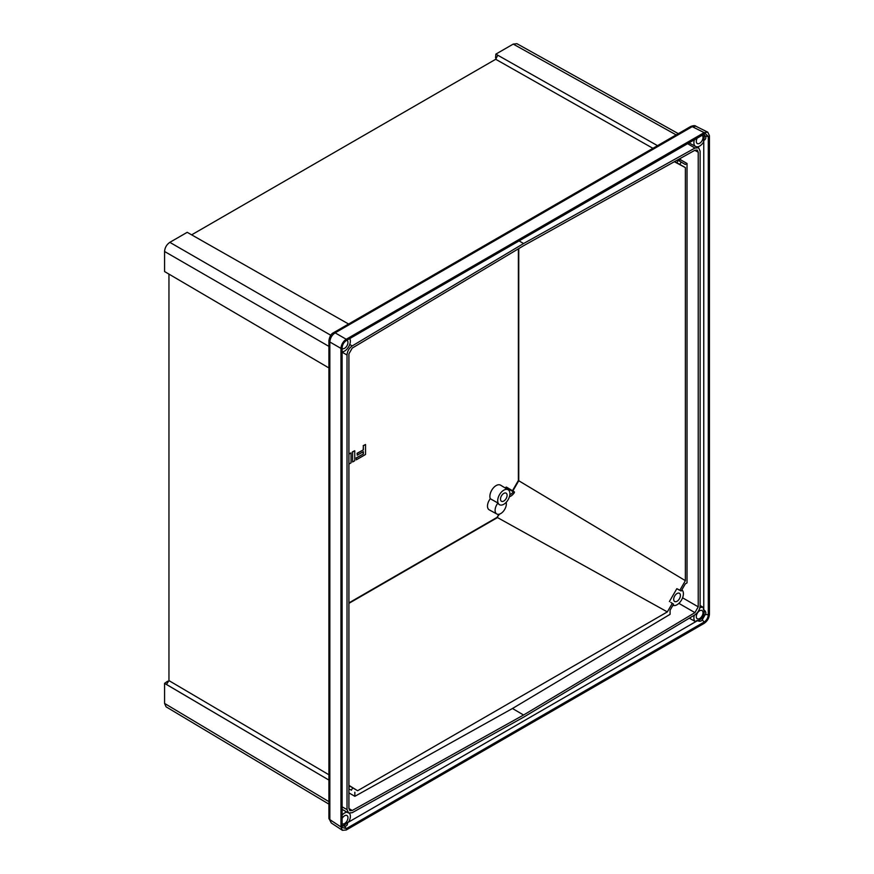 <?xml version="1.0" encoding="UTF-8"?>
<svg xmlns="http://www.w3.org/2000/svg" width="874" height="874" viewBox="0 0 874 874"><rect width="100%" height="100%" fill="white"/><g stroke="black" fill="none" stroke-linecap="round" stroke-linejoin="round"><path stroke-width="1.31" d="M348.912 464.094L351.042 462.859L351.042 452.885L348.912 453.89M351.042 452.885L348.912 454.119M363.376 451.639L363.376 453.956L356.286 458.052L356.286 459.833L365.54 454.491L365.54 444.516L363.376 445.762L363.376 449.859L357.204 453.42L357.204 455.201L363.376 451.639M357.204 455.201L357.204 453.42M363.376 449.859L357.018 453.311M363.376 445.762L363.191 449.749M365.54 444.516L363.191 445.653M356.286 459.833L356.286 458.052M363.376 453.956L356.089 457.943M363.191 451.749L363.191 453.846M354.746 460.729L354.746 450.755L352.583 452L352.583 461.975L354.746 460.729M352.583 461.975L352.583 452M354.746 450.755L352.386 451.891M509.859 494.618A5.615 3.245 120 0 0 510.809 494.203A5.615 3.245 120 0 0 513.278 491.778L514.404 492.543A7.953 4.599 -60 0 1 510.809 496.126A7.953 4.599 -60 0 1 509.422 496.727M505.259 488.009A5.43 3.135 120 0 0 505.718 487.386L506.352 487.058L514.425 491.931M503.806 501.042A4.687 2.698 120 0 0 506.887 496.803A4.687 2.698 120 0 0 506.024 493.1A4.687 2.698 120 0 0 503.806 493.395A4.687 2.698 120 0 0 500.78 497.415A4.687 2.698 120 0 0 501.348 501.195A4.687 2.698 120 0 0 503.806 501.042M503.806 504.265A8.631 4.982 120 0 0 509.422 496.705A8.631 4.982 120 0 0 508.165 489.768A8.631 4.982 120 0 0 503.806 490.172A8.631 4.982 120 0 0 498.147 497.819A8.631 4.982 120 0 0 499.535 504.724A8.631 4.982 120 0 0 503.806 504.265M508.165 489.768L500.594 485.179A8.816 5.091 120 0 0 496.126 485.583A8.816 5.091 120 0 0 490.303 498.737L497.951 503.031A8.631 4.982 120 0 0 499.349 504.615A8.631 4.982 120 0 0 499.447 504.669M342.116 348.453L342.116 348.453A4.752 2.742 120 0 0 344.607 348.289A4.752 2.742 120 0 0 347.743 343.995A4.752 2.742 120 0 0 346.858 340.237L346.858 340.237M697.397 137.852A4.752 2.742 120 0 0 697.168 143.467A4.752 2.742 120 0 0 699.648 143.303A4.752 2.742 120 0 0 702.783 139.01A4.752 2.742 120 0 0 701.909 135.251L701.909 135.251M699.648 618.541A4.752 2.742 120 0 0 702.783 614.247A4.752 2.742 120 0 0 701.909 610.489A4.752 2.742 120 0 0 699.648 610.784A4.752 2.742 120 0 0 696.578 614.87A4.752 2.742 120 0 0 697.168 618.705A4.752 2.742 120 0 0 699.648 618.541M342.116 823.69L342.116 823.69A4.752 2.742 120 0 0 344.607 823.526A4.752 2.742 120 0 0 347.743 819.233A4.752 2.742 120 0 0 346.858 815.475A4.752 2.742 120 0 0 344.607 815.77A4.752 2.742 120 0 0 342.116 818.49M342.116 351.84A8.139 4.698 120 0 0 344.607 351.064A8.139 4.698 120 0 0 347.153 348.901L348.573 346.934A8.139 4.698 120 0 0 349.797 338.544M342.116 806.855L347.022 809.586L348.595 813.017L347.153 812.219A8.139 4.698 120 0 0 344.607 813.006A8.139 4.698 120 0 0 342.116 815.092M677.044 601.279A4.752 2.742 120 0 0 680.18 596.986A4.752 2.742 120 0 0 679.295 593.217A4.752 2.742 120 0 0 677.044 593.522A4.752 2.742 120 0 0 673.974 597.597A4.752 2.742 120 0 0 674.553 601.443A4.752 2.742 120 0 0 677.044 601.279M168.311 681.611L167.611 681.228L164.563 683.359L328.886 780.067L166.475 684.451L168.955 680.617L168.955 274.141M191.646 234.833L495.711 59.279L497.776 55.215L657.477 145.641M348.912 602.896L497.098 517.342L498.868 514.283M512.459 490.74L518.369 480.514L518.369 248.839M506.188 502.332A7.953 4.599 -60 0 1 503.544 511.082A7.953 4.599 -60 0 1 496.803 513.999L489.222 509.837A8.139 4.698 -60 0 1 490.303 498.737M681.163 162.138A9.155 5.288 120 0 0 681.196 162.116L678.235 160.368L681.163 162.138L679.852 164.421L685.38 167.611L685.38 580.664L679.852 590.245L681.163 590.999A9.155 5.288 120 0 0 681.163 590.999L685.292 583.887L687.03 582.882L687.03 163.482L685.292 164.487L681.196 162.116M673.559 604.163L670.773 602.394A8.98 5.189 120 0 0 670.806 602.415L673.559 604.163A9.155 5.288 120 0 0 673.57 604.196L670.085 610.227L670.085 614.324L512.47 708.497L354.855 796.312L348.912 792.882M672.904 605.354A8.98 5.189 120 0 0 681.534 599.99A8.98 5.189 120 0 0 681.862 589.83M678.268 589.491A8.98 5.189 120 0 0 678.235 589.502L681.163 590.999M685.292 164.487L678.858 160.674L680.507 159.724L680.507 158.281M678.268 160.346L678.858 160.674M351.381 790.205A9.155 5.288 120 0 0 351.381 790.172L348.912 788.872M354.855 792.215L354.855 796.312M672.248 603.41L667.343 611.909L357.608 790.73L348.912 785.584M351.381 790.172L352.703 787.889M674.346 161.712L685.38 167.611M518.369 480.514L685.38 580.664M357.608 790.73L348.912 785.322M667.343 611.909L497.481 517.572L348.912 603.355M676.115 134.869L513.235 44.093L495.864 54.112L495.547 57.826L496.235 58.241M495.864 54.112L497.776 55.215M513.235 44.093L516.938 43.7L678.279 133.624M328.886 346.366L164.563 251.483C164.891 247.615 166.65 244.567 169.84 242.349L187.2 232.32L348.54 323.992M328.886 804.124L166.071 706.815L164.563 703.417L328.886 801.633M164.563 683.359L164.563 703.417M340.958 826.968L329.848 819.615A3.398 1.868 178 0 1 328.93 818.403L328.93 340.521C329.673 336.392 331.17 333.813 333.398 332.786L690.733 126.479C693.399 125.474 695.103 125.386 695.846 126.217L707.765 132.171L709.437 135.656L709.437 614.225C709.109 618.093 707.35 621.13 704.171 623.359L346.235 830.005L342.379 830.3L340.958 826.968L340.958 348.398L329.848 341.985L329.848 819.615L331.257 822.958L342.379 830.3M333.398 332.786A3.398 2.043 57.9 0 1 335.113 332.841L346.235 339.265L704.171 132.619L692.241 126.664L335.113 332.841C331.923 335.048 330.164 338.096 329.848 341.985A3.398 2.043 2.1 0 1 328.93 340.521M346.333 828.618L342.28 827.449L342.116 826.181L342.116 347.852C342.368 344.749 343.766 342.313 346.333 340.543L705.242 133.514L708.29 136.442L708.29 614.772C708.038 617.874 706.629 620.311 704.073 622.08L346.333 828.618L344.575 826.236C346.596 826.236 347.601 825.045 347.579 822.674L348.999 821.418A8.139 4.698 120 0 0 349.502 813.323M707.765 132.171L704.171 132.619M346.235 339.265C343.056 341.483 341.297 344.531 340.958 348.398M164.563 251.483L164.563 271.541L328.886 367.932M652.889 148.285L495.711 59.279M328.886 774.746L168.955 680.617M695.846 126.217L692.241 126.664A3.398 1.868 62 0 0 690.733 126.479M697.037 620.474L697.419 620.704C699.866 621.665 701.494 621.338 702.303 619.699L705.329 614.444C706.345 612.925 705.821 611.352 703.767 609.713L703.384 609.495A6.435 3.715 -60 0 1 702.871 616.531A6.435 3.715 -60 0 1 697.037 620.474L695.267 621.501L689.313 618.169M347.579 822.674L697.419 620.704M694.459 139.545A8.139 4.698 120 0 0 695.628 146.504A8.139 4.698 120 0 0 695.682 146.537L697.102 146.865A8.139 4.698 120 0 0 703.384 142.342L703.767 140.485C705.821 139.316 706.345 137.852 705.329 136.104L708.29 136.442M703.384 609.495L703.384 607.452L700.118 605.507M703.767 609.713L703.767 140.485M328.93 818.403L331.257 822.958M328.886 816.043A3.398 1.956 0 0 0 329.804 817.387M328.886 342.827A3.398 1.956 0 0 0 329.804 344.17M335.376 331.596A3.398 1.956 60 0 1 336.993 331.716M688.679 127.626A3.398 1.956 60 0 1 690.285 127.746M349.72 344.498L352.2 345.929L523.57 243.54L694.939 148.056L698.61 147.761L700.118 151.158L700.118 605.726C699.801 609.539 698.075 612.565 694.939 614.815L523.57 717.204L352.2 812.689L348.595 813.017M523.57 243.54L518.992 240.853M347.022 809.586L347.022 355.019L342.116 352.189M523.57 245.725L694.928 150.252L697.223 150.033L698.228 152.229L698.228 606.84L694.928 612.63L523.57 715.008L352.211 810.493L349.873 810.679L348.912 808.516L348.912 353.894L352.211 348.114L523.57 245.725M352.2 345.929C349.065 348.18 347.339 351.206 347.022 355.019M687.03 163.482L680.507 159.724M523.57 715.008L512.47 708.497M347.011 812.132L342.116 809.39M688.876 142.779L695.584 146.482M708.29 614.772L705.329 614.444M704.073 622.08L702.303 619.699M705.329 136.104L703.636 134.268M342.127 825.679L344.575 826.236M678.235 589.48L676.847 588.672L669.386 601.585M676.847 588.672L679.852 590.245M518.752 248.609L518.752 480.733L512.841 490.969M499.469 514.141L497.098 517.342M674.652 161.548L679.852 164.421M680.114 158.511A8.98 5.189 -60 0 1 678.235 160.368A9.013 5.211 120 0 0 678.257 160.379M348.912 787.638L349.797 786.097M676.847 162.815L678.235 160.401M347.218 822.445A6.435 3.715 -60 0 1 342.116 825.493M694.338 615.165A8.139 4.698 120 0 0 695.267 621.501M703.384 607.452A8.139 4.698 120 0 0 699.823 607.922M703.461 134.356A6.435 3.715 -60 0 1 703.384 140.288M496.803 513.999A7.953 4.599 -60 0 1 497.951 503.031M513.278 491.778L505.718 487.386M169.84 242.349L330.809 335.288M694.939 148.056L687.467 143.587M682.572 597.805L698.228 606.84M698.228 152.229L694.808 150.317M348.912 808.516L352.211 810.493M694.928 612.63L678.869 603.366M513.748 491.538L506.352 487.058M698.61 147.761L697.113 146.865M695.628 146.504L694.786 146.045M514.436 491.931L507.04 487.452"/></g></svg>
